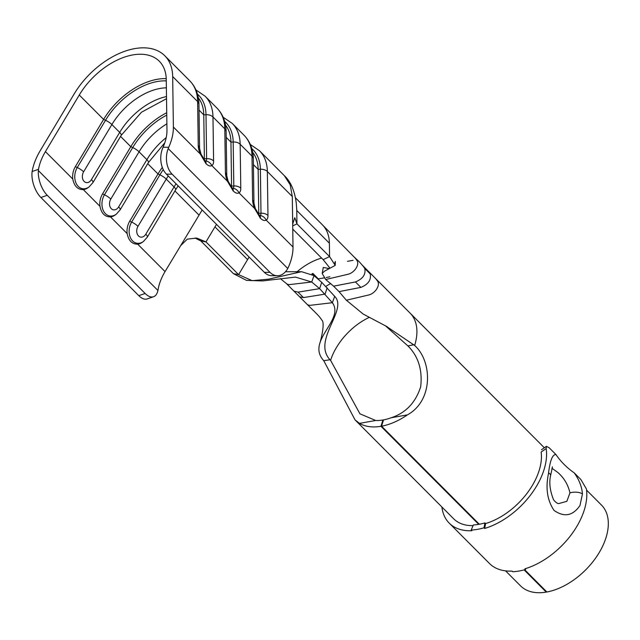 <?xml version="1.0" encoding="UTF-8"?>
<svg xmlns="http://www.w3.org/2000/svg" width="640" height="640" viewBox="0 0 640 640"><rect width="100%" height="100%" fill="white"/><g stroke="black" fill="none" stroke-linecap="round" stroke-linejoin="round"><path stroke-width="0.96" d="M362.48 265.36L367.12 270.024A57.184 34.712 135.1 0 1 370.184 273.904C371.408 279.84 368.304 284.344 360.872 287.4L339.032 291.624L346.36 300.232L363.184 314.056L386.104 326.168L414.672 345.48C432.328 361.344 433.464 400.52 407.432 414.872L391.264 417.736A49.424 30.008 135.1 0 1 383.528 419.872L381.576 426.192L479.344 524.256M391.264 417.736C405.856 412.872 415.664 402.544 420.68 386.744C422.552 370.28 418.512 356.888 408.56 346.568L407.928 345.944L413.888 344.712M478.728 524.36L380.96 426.296A57.184 34.712 135.1 0 1 359.512 423.368L355.032 419.864L323.76 360.696C305.624 340.944 344.936 320.016 332.368 302.712L319.64 288.648L298.032 292.128L293.912 291.096L286.304 283.464A9.304 5.648 -44.9 0 0 290.112 284.536L311.712 281.992L314.024 275.616L301.536 271.696L285.488 271.736M524.112 569.88L546.264 592.104A57.184 34.712 135.1 0 1 520.496 585.832L505.576 570.864M586.56 490.12L601.488 505.088A57.184 34.712 135.1 0 1 606.072 537.464A57.184 34.712 135.1 0 1 546.88 591.992L524.672 569.72M33.712 165.024A54.272 32.944 135.1 0 1 40.24 150.648L74.096 94.048A65.904 40.008 135.1 0 1 164.792 55.76A65.904 40.008 135.1 0 1 172.672 76.56L173.384 127.024A54.272 32.944 135.1 0 1 168.744 147.272L168.2 148.584A19.384 13.216 90.5 0 0 172.128 174.2L166.456 174.16A19.384 13.216 -89.5 0 1 162.528 148.536L163.072 147.224A46.52 28.24 -44.9 0 0 166.968 130.056L166.256 79.584A58.152 35.304 -44.9 0 0 159.304 61.24A58.152 35.304 -44.9 0 0 79.272 95.016L45.416 151.616A46.52 28.24 -44.9 0 0 39.824 163.944A46.52 28.24 -44.9 0 0 38.52 169.32L38.36 170.56A19.384 9.64 71.1 0 0 47.256 195.304L40.896 197.488A19.384 9.64 -108.9 0 1 32 172.744L32.152 171.504A54.272 32.944 135.1 0 1 33.712 165.024M153.536 296.744L147.176 298.928A19.384 9.64 -108.9 0 1 138.768 295.656L145.136 293.472A19.384 9.64 71.1 0 0 153.536 296.744A19.384 9.64 71.1 0 0 157.92 290.48L158.144 289.312A46.52 28.24 -44.9 0 1 159.448 283.928A46.52 28.24 -44.9 0 1 165.048 271.6L137.688 244.16C132.12 244.224 128.608 240.704 127.16 233.6A14.792 10.848 -79.4 0 1 129.712 221.208L157.976 173.952A58.152 35.304 135.1 0 1 162.32 167.4M129.712 221.208L131.632 222.08A13.672 10.032 -79.4 0 0 132.624 240.952A13.672 10.032 -79.4 0 0 143.48 241.44L142.528 242.152A14.792 10.848 -79.4 0 1 137.688 244.16M202.16 209.968L165.048 271.6M102.52 193.936L104.448 194.808A13.672 10.032 -79.4 0 0 105.432 213.68A13.672 10.032 -79.4 0 0 116.288 214.168L115.336 214.88A14.792 10.848 -79.4 0 1 110.496 216.888C104.928 216.96 101.416 213.44 99.968 206.328A14.792 10.848 -79.4 0 1 102.52 193.936L130.784 146.688A58.152 35.304 135.1 0 1 166.72 112.736M296.696 208.84A58.152 35.304 135.1 0 1 296.712 209.04L296.272 203.2C294.656 190.728 290.704 181.576 284.416 175.744L290.216 184.848L292.304 196.544L293.008 247.016A54.272 32.944 135.1 0 1 288.376 267.264L287.76 268.504L168.2 148.584M75.336 166.672L77.256 167.544A13.672 10.032 -79.4 0 0 78.248 186.408A13.672 10.032 -79.4 0 0 89.104 186.904L88.152 187.616A14.792 10.848 -79.4 0 1 83.312 189.616C77.744 189.688 74.232 186.168 72.784 179.056A14.792 10.848 -79.4 0 1 75.336 166.672L103.6 119.416A58.152 35.304 135.1 0 1 166.232 78.656M145.136 293.472L47.256 195.304M138.768 295.656L40.896 197.488M284.424 175.752L259.472 150.728A65.904 40.008 135.1 0 1 267.352 171.52L267.968 215.496A13.392 5.4 -115.3 0 1 266.152 220.08C264.696 221.056 262.776 220.448 260.4 218.248L254.616 208.504A7.752 0.832 -22.5 0 1 255.36 208.56L253.952 203.008A7.752 5.312 -0.8 0 0 252.616 200.096L252 156.12L240.16 144.256L240.784 188.224A13.392 5.4 -115.3 0 1 238.968 192.808C237.504 193.784 235.584 193.176 233.216 190.984L227.424 181.232A7.752 0.832 -22.5 0 1 228.168 181.288L226.76 175.744A7.752 5.312 -0.8 0 0 225.432 172.824L224.808 128.856L212.976 116.984L213.592 160.952A13.392 5.4 -115.3 0 1 211.776 165.536C210.32 166.512 208.4 165.904 206.024 163.712L200.24 153.96A7.752 0.832 -22.5 0 1 200.984 154.016L199.576 148.472A7.752 5.312 -0.8 0 0 198.24 145.552L197.624 101.584L172.672 76.56M270.008 272.376A19.384 13.216 90.5 0 0 277.352 275.736L271.68 275.688A19.384 13.216 -89.5 0 1 264.336 272.328L270.008 272.376L172.128 174.2M277.352 275.736A19.384 13.216 90.5 0 0 287.76 268.504M264.336 272.328L166.456 174.16M292.688 224.056L294.784 217.68L296.944 223.872L292.712 225.872M296.712 209.04A58.152 35.304 135.1 0 1 296.76 210.48L296.944 223.872L329.576 256.6L323.152 259.624L292.76 229.136M249.152 257.104A50.4 30.592 -44.9 0 0 247.584 259.608L238.6 274.624L233.424 273.656L200.792 240.928L194.96 238.016M301.536 271.696L268.696 279.144L252.176 280.68L238.6 274.624L205.976 241.896L200.792 240.928M180.448 245.856L187.304 239.136L196.728 238.064L205.976 241.896L214.96 226.88A50.4 30.592 -44.9 0 1 216.528 224.376M323.152 259.624L329.832 267.952L329.032 268.504L323.28 267.48L322.168 273.472L324.432 271.208L335.216 265.392L329.576 256.6L329.384 243.208L296.76 210.48M325.696 279.512L348.144 274.24A9.304 5.648 -44.9 0 0 355.888 268.504A9.304 5.648 -44.9 0 0 357.128 260.816A57.184 34.712 -44.9 0 0 354.08 256.936L356.096 258.824C357.944 260.76 357.464 259.48 363.432 266.552L364.744 268.448C365.976 274.392 362.872 278.888 355.432 281.944L333.6 286.168L325.696 279.512L322.168 273.472M296.512 272.224A49.424 30.008 135.1 0 1 321.6 258.064M354.08 256.944L322.44 224.872A58.152 35.304 135.1 0 0 322.432 224.856A58.152 35.304 135.1 0 1 322.44 224.864A58.152 35.304 135.1 0 1 325.744 229.144A58.152 35.304 135.1 0 1 329.384 243.208M233.424 273.656L246.472 280.36L262.536 280.928L295.448 277.104L311.712 281.992L319.64 288.648L321.696 282.312L314.024 275.616M407.432 414.872A57.184 34.712 135.1 0 1 381.576 426.192M380.96 426.296L382.92 419.984A49.424 30.008 135.1 0 1 375.688 420.496L359.512 423.368M383.36 420.424L382.92 419.984M323.76 360.696L330.016 359.768L330.616 360.392L359.952 413.824L375.688 420.496M546.264 592.104L546.44 591.552M321.696 282.312L334.688 296.344L332.368 302.712L310.768 305.256A9.304 5.648 135.1 0 1 306.976 304.2A9.304 5.648 135.1 0 1 306.968 304.192L293.912 291.096M414.672 345.48C417.016 337.64 417.528 330.736 416.216 324.768A57.184 34.712 -44.9 0 0 412.456 315.952A57.184 34.712 -44.9 0 0 410.096 313.12L374.704 277.632A57.184 34.712 135.1 0 1 377.792 281.536A9.304 5.648 135.1 0 1 376.552 289.224A9.304 5.648 135.1 0 1 368.808 294.968L346.36 300.232M412.456 315.952A57.184 34.712 -44.9 0 0 410.096 313.12A57.184 34.712 -44.9 0 0 410.08 313.104A57.184 34.712 -44.9 0 0 409.84 312.864A57.184 34.712 -44.9 0 1 410.08 313.104A57.184 34.712 -44.9 0 0 410.08 313.104L544.344 447.776M385.488 325.84L407.928 345.944M334.688 296.344C348.256 309.96 311.896 340.176 330.016 359.768M330.776 283.512A49.424 30.008 -44.9 0 0 325.808 286.44M349.472 331.184A49.424 30.008 135.1 0 1 369.184 317.416A49.424 30.008 135.1 0 0 349.472 331.184A49.424 30.008 135.1 0 0 340.936 340.8C335.88 347.688 332.44 354.216 330.616 360.392M327.136 287.768L325.08 294.104L303.472 297.584L299.672 296.832M347.488 261.32L353.064 260.328M339.032 291.624L333.6 286.168M324.2 277.888L318.32 278.88A1.552 0.944 -44.9 0 0 317.968 278.992M318.32 278.88L312.88 273.432L311.904 273.92M329.888 276.792L326.208 277.504M204.28 159.824A5.56 2.24 64.7 0 0 204.384 158.816L203.768 114.848A60.088 36.48 -44.9 0 0 198.336 97.872M225.432 172.824A13.392 5.4 -115.3 0 0 227.424 181.232L211.776 165.536A7.752 7.096 -114.8 0 0 205.712 160.976A6.68 2.688 64.7 0 0 206.616 158.688L206 114.72A62.024 37.656 -44.9 0 0 197.464 94.088M258.656 214.36A5.56 2.24 64.7 0 0 258.76 213.36L258.144 169.384A60.088 36.48 -44.9 0 0 252.712 152.408M231.464 187.096A5.56 2.24 64.7 0 0 231.576 186.088L230.952 142.112A60.088 36.48 -44.9 0 0 225.528 125.136M252.616 200.096A13.392 5.4 -115.3 0 0 254.616 208.504L238.968 192.808A7.752 7.096 -114.8 0 0 232.904 188.248A6.68 2.688 64.7 0 0 233.808 185.96L233.184 141.992A62.024 37.656 -44.9 0 0 224.648 121.36M293.008 247.016L266.152 220.08A7.752 7.096 -114.8 0 0 260.088 215.512A6.68 2.688 64.7 0 0 260.992 213.232L260.376 169.256A62.024 37.656 -44.9 0 0 251.84 148.632M525.736 568.56L525.568 569.464L524.912 568.808A63.384 38.48 135.1 0 0 584.32 509.872A63.384 38.48 135.1 0 0 586.408 488.944L580.864 479.528L574.248 472.896C579.16 479.808 581.888 486.824 582.448 493.944L579.976 505.512C572.856 515.872 564.216 517.512 554.056 510.424C547.328 500.504 545.448 488.32 548.424 473.872L548.568 472.848C550.048 460.48 552.504 454.376 555.936 454.528L549.32 447.896L546.464 446.328L546.168 448.584A63.384 38.48 135.1 0 1 544.08 469.512A63.384 38.48 135.1 0 1 484.672 528.448L484.024 527.792A63.384 38.48 135.1 0 1 471.184 530.072L471.84 530.728A63.384 38.48 135.1 0 1 449.224 523.128A63.384 38.48 135.1 0 1 441.896 506.992M548.568 472.848A10.08 3.904 -173.1 0 1 550.584 475.608L550.584 475.608C548.968 482.832 549.984 490.936 553.624 499.912C555.76 502.448 557.48 503.664 558.8 503.568L566.864 501.312L569.96 492.848C568.048 484.696 564.04 477.92 557.912 472.528L551.96 468.248M471.184 530.072L473.368 524.952A57.184 34.712 -44.9 0 0 484.944 522.896L485.6 523.552A57.184 34.712 -44.9 0 0 539.192 470.376A57.184 34.712 -44.9 0 0 541.144 452.024L546.168 448.584M355.032 419.864L453.616 518.752A57.184 34.712 -44.9 0 0 473.072 525.64M525.568 569.464A63.384 38.48 135.1 0 1 512.728 571.744L512.08 571.088A63.384 38.48 135.1 0 1 489.464 563.488L449.224 523.128M555.936 454.528C560.768 461.632 566.872 467.752 574.248 472.896M485.6 523.552L484.672 528.448M484.944 522.896L484.024 527.792M157.92 290.48L38.36 170.56M198.904 215.008L174.928 190.96M168.24 175.944A52.336 31.768 -44.9 0 0 166.256 179.088L137.992 226.344A7.752 2.368 -149.1 0 0 131.632 222.08L159.896 174.832L157.976 173.952L147.736 163.688M127.16 233.6L110.496 216.888M253.952 203.008L253.336 159.04A7.752 5.312 -0.8 0 0 252 156.12A65.904 40.008 -44.9 0 0 244.12 135.328L232.288 123.456A65.904 40.008 135.1 0 1 240.16 144.256A7.752 5.312 179.2 0 0 233.184 141.992L230.952 142.112L226.224 137.368M292.304 196.544L267.352 171.52A7.752 5.312 179.2 0 0 260.376 169.256L258.144 169.384L253.408 164.64M166.88 123.816A52.336 31.768 -44.9 0 0 139.064 151.824L110.8 199.072A7.752 2.368 -149.1 0 0 104.448 194.808L132.712 147.56L130.784 146.688L120.552 136.416M99.968 206.328L83.312 189.616M226.76 175.744L226.144 131.768A7.752 5.312 -0.8 0 0 224.808 128.856A65.904 40.008 -44.9 0 0 216.928 108.056L205.096 96.184A65.904 40.008 135.1 0 1 212.976 116.984A7.752 5.312 179.2 0 0 206 114.72L203.768 114.848L199.032 110.096M166.368 87.84A52.336 31.768 -44.9 0 0 111.88 124.552L83.616 171.808A7.752 2.368 -149.1 0 0 77.256 167.544L105.52 120.288L103.6 119.416L79.272 95.016M72.784 179.056L45.416 151.616M199.576 148.472L198.952 104.504A7.752 5.312 -0.8 0 0 197.624 101.584A65.904 40.008 -44.9 0 0 189.744 80.784L164.792 55.76M173.384 127.024L200.24 153.96A13.392 5.4 -115.3 0 1 198.24 145.552M32.152 171.504L38.52 169.32M163.072 147.224L168.744 147.272M247.584 259.608L214.96 226.88M322.44 224.864A58.152 35.304 135.1 0 1 325.744 229.144M303.472 297.584L298.032 292.128M370.184 273.904L364.744 268.448M360.872 287.4L355.432 281.944M315.296 276.808L312.208 273.712M83.616 171.808A6.96 5.104 100.6 0 0 84.12 181.408A6.96 5.104 100.6 0 0 91.424 179.64L119.688 132.384A52.336 31.768 135.1 0 1 166.496 96.56M166.272 80.896A56.216 34.128 135.1 0 0 105.52 120.288A7.752 2.368 -149.1 0 1 111.88 124.552L119.688 132.384A7.752 2.368 -149.1 0 1 121.16 135.392L92.896 182.648A7.752 2.368 30.9 0 0 91.424 179.64M204.384 158.816L206.616 158.688A7.752 5.312 179.2 0 1 213.592 160.952M206.024 163.712A7.752 4.704 -44.9 0 0 205.12 160.72L205.12 160.72A7.752 4.704 -44.9 0 0 204.952 160.568M205.704 163.384A7.752 4.704 -44.9 0 0 204.792 160.392L200.984 154.016M110.8 199.072A6.96 5.104 100.6 0 0 111.304 208.68A6.96 5.104 100.6 0 0 118.616 206.912L146.88 159.656A52.336 31.768 135.1 0 1 166.2 137.624M166.752 115.104A56.216 34.128 135.1 0 0 132.712 147.56A7.752 2.368 -149.1 0 1 139.064 151.824L146.88 159.656A7.752 2.368 -149.1 0 1 148.352 162.664L120.088 209.92A7.752 2.368 30.9 0 0 118.616 206.912M137.992 226.344A6.96 5.104 100.6 0 0 138.496 235.952A6.96 5.104 100.6 0 0 145.8 234.176L174.064 186.928A52.336 31.768 135.1 0 1 176.056 183.784M163.28 169.632A56.216 34.128 135.1 0 0 159.896 174.832A7.752 2.368 -149.1 0 1 166.256 179.088L174.064 186.928A7.752 2.368 -149.1 0 1 175.536 189.936L147.272 237.192A7.752 2.368 30.9 0 0 145.8 234.176M231.576 186.088L233.808 185.96A7.752 5.312 179.2 0 1 240.784 188.224M258.76 213.36L260.992 213.232A7.752 5.312 179.2 0 1 267.968 215.496M233.216 190.984A7.752 4.704 -44.9 0 0 232.312 187.992L232.312 187.992A7.752 4.704 -44.9 0 0 232.136 187.832M232.888 190.656A7.752 4.704 -44.9 0 0 231.984 187.664L228.168 181.288M260.4 218.248A7.752 4.704 -44.9 0 0 259.496 215.264L259.496 215.264A7.752 4.704 -44.9 0 0 259.328 215.104M260.08 217.92A7.752 4.704 -44.9 0 0 259.168 214.936L255.36 208.56M569.96 492.848A10.08 5.032 -4 0 1 582.448 493.944M322.432 224.856L295.488 197.832M335.216 265.392L335.368 261.472L334.672 263.176M280.336 278.608L286.304 283.464M306.984 304.2C316.68 313.944 318.72 315.368 321.856 320.12C324.576 322.016 322.52 334.48 319.552 344.248M387.264 326.776L386.024 326.128M366.264 269.16L374.736 277.656M195.96 89.944L205.096 96.184M204.968 161.056L205.792 161.28L204.792 160.392M198.952 104.504C198.8 94.88 195.728 86.976 189.744 80.784M89.104 186.904L92.896 182.648M166.52 98.688L141.464 112.232L121.16 135.392M223.144 117.216L232.288 123.456M232.16 188.328L232.976 188.552L231.984 187.664M226.144 131.768C225.984 122.144 222.92 114.24 216.928 108.056M116.288 214.168L120.088 209.92M164.784 142.8L148.352 162.664M250.336 144.488L259.472 150.728M259.352 215.592L260.168 215.824L259.168 214.936M253.336 159.04C253.176 149.416 250.104 141.512 244.12 135.328M143.48 241.44L147.272 237.192M178.136 185.872L175.536 189.936M550.584 475.608L552.44 466.88M541.48 449.736L546.464 446.328"/></g></svg>
